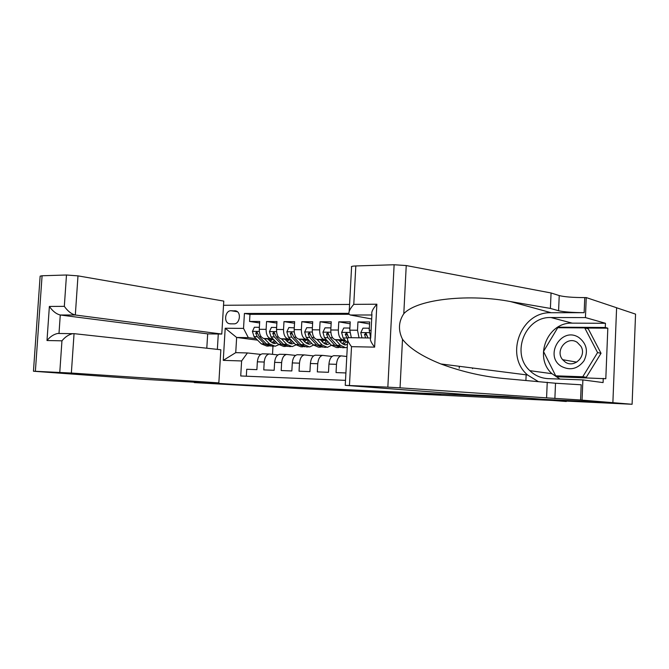 <?xml version="1.0" encoding="UTF-8"?>
<svg xmlns="http://www.w3.org/2000/svg" width="669" height="669" viewBox="0 0 669 669"><rect width="100%" height="100%" fill="white"/><g stroke="black" fill="none" stroke-linecap="round" stroke-linejoin="round"><path stroke-width="1" d="M346.634 389.902L324.532 388.84L348.273 390.437L367.657 391.357L346.634 389.902M440.762 394.576L408.625 392.879L440.762 394.534M616.601 307.782L635.55 314.121L632.105 404.277L612.754 402.654L542.467 399.284L525.132 397.93L194.261 382.593L297.906 388.472L566.3 401.099M632.105 404.277L552.159 400.413L566.283 401.5M375.552 391.298L349.628 390.044L372.917 391.624L395.421 392.695L375.552 391.298M379.641 391.465L424.673 394.1L379.641 391.465M371.086 330.369L369.238 330.352L369.681 321.973L357.948 321.923L369.572 323.98M359.044 337.82L357.505 330.235L349.787 330.16L350.23 321.889L338.782 321.839L350.121 323.788M345.02 340.103L342.72 339.768C339.81 338.798 338.347 335.562 338.338 330.051L330.795 329.976L331.247 321.806L320.075 321.756L331.147 323.604M326.38 339.793L324.089 339.476C321.128 338.514 319.64 335.311 319.623 329.867L312.272 329.8L312.716 321.722L301.811 321.68L312.624 323.436M308.175 339.501L305.892 339.183C302.89 338.238 301.376 335.077 301.359 329.692L294.176 329.625L294.628 321.647L283.982 321.597L294.536 323.278M290.405 339.208L288.13 338.899C285.078 337.962 283.547 334.834 283.531 329.524L276.514 329.457L276.966 321.572L266.563 321.521L266.111 329.357C266.128 334.609 267.684 337.703 270.769 338.623L273.036 338.924M276.874 323.127L266.563 321.521M246.317 376.204L246.727 369.263L256.896 369.648L257.356 361.82C257.866 357.129 259.555 354.461 262.407 353.817L263.051 353.817M277.953 354.896L269.239 353.993C266.404 354.645 264.723 357.321 264.213 362.038L263.762 369.898L274.165 370.283L274.625 362.364C275.135 357.622 276.799 354.921 279.617 354.269L280.252 354.269M295.547 355.398L286.608 354.453C283.807 355.114 282.151 357.823 281.641 362.59L281.189 370.542L291.843 370.944L292.294 362.924C292.805 358.124 294.444 355.398 297.228 354.729L297.856 354.729M313.569 355.908L304.395 354.913C301.627 355.582 299.988 358.333 299.486 363.158L299.035 371.211L309.948 371.613L310.399 363.501C310.901 358.643 312.523 355.875 315.266 355.197L315.885 355.206M332.025 356.435L322.6 355.39C319.874 356.075 318.26 358.852 317.758 363.735L317.315 371.889L328.496 372.298L328.939 364.087C329.432 359.178 331.038 356.368 333.739 355.682L334.349 355.691M346.793 356.485L341.249 355.883C338.564 356.577 336.975 359.387 336.482 364.329L336.039 372.583L345.906 372.951M330.795 329.976C330.812 335.462 332.284 338.69 335.219 339.651L345.982 341.198M312.272 329.8C312.281 335.219 313.778 338.405 316.763 339.359L327.325 340.839M294.176 329.625C294.193 334.977 295.715 338.129 298.734 339.074L309.103 340.496M321.923 341.407L322.701 341.508M276.514 329.457C276.531 334.743 278.07 337.853 281.139 338.79L291.308 340.153M303.96 341.048L305.139 341.207M230.253 323.838L233.907 323.855C239.636 324.248 241.643 312.707 236.149 310.976L231.039 310.725C225.269 310.408 223.404 322.048 228.974 323.612L230.253 323.838M526.143 374.832L525.901 380.427M349.578 304.428L223.53 305.281M215.309 383.17L215.343 382.718M217.358 349.369L218.286 334.015M348.825 313.343L244.419 313.452L243.533 328.404L248.324 337.644L256.068 338.648M248.324 337.644L236.642 337.469L235.739 352.647L247.421 352.956L241.609 360.951L240.723 375.97L345.513 380.36M241.609 360.951L223.262 360.365L225.194 328.236L243.533 328.404M286.416 340.705L287.971 340.906M349.109 314.305L249.963 314.346L249.545 321.446L259.706 321.496L259.254 329.29C259.271 334.517 260.835 337.594 263.937 338.514L273.922 339.827M283.531 329.524L283.982 321.597M301.359 329.692L301.811 321.68M319.623 329.867L320.075 321.756M338.338 330.051L338.782 321.839M357.505 330.235L357.948 321.923M269.273 340.37L271.196 340.613M257.565 340.145L236.642 337.469L225.194 328.236M260.768 354.411L247.421 352.956M272.977 346.208L272.509 354.294M259.622 322.976L249.545 321.446M249.963 314.346L244.419 313.452M349.787 330.16L351.334 337.711M369.238 330.352L370.693 337.878M472.565 368L472.531 368.652M459.185 368.226L459.36 366.311M235.739 352.647L223.262 360.365M354.244 390.286L379.231 391.85L354.244 390.253M395.195 392.318L384.265 391.766L395.195 392.218M259.371 327.3L254.362 327.258L252.43 331.473L254.044 336.624L261.261 343.833L266.797 346.082L268.553 346.116M270.401 341.508L271.923 339.568M264.28 338.564L269.666 344L275.168 346.258L278.739 344.711M267.976 339.049L270.544 341.65L275.135 343.532L276.991 342.971M273.763 346.224L271.974 346.191L266.463 343.933L259.271 336.708L256.896 331.883L255.7 333.12L257.239 336.674L264.439 343.899L270.268 346.107M274.524 340.446L271.965 342.779M272.96 343.264L275.611 341.558M257.891 334.015L257.565 333.379L255.7 333.12M578.911 337.544C561.559 325.928 543.638 355.883 561.416 366.395C570.205 370.827 577.732 368.97 583.987 360.817C588.436 351.459 586.746 343.707 578.911 337.544M577.196 342.352C567.17 335.437 554.576 350.564 562.629 359.688L565.246 362.054C574.286 368.586 586.981 356.008 580.96 346.325L577.196 342.352M584.748 327.91L588.268 328.822L601.021 353.299L586.295 377.266L555.696 375.836L543.504 351.468L557.729 327.718L584.748 327.91L597.576 352.588L582.749 376.764L555.696 375.836M586.295 377.266L582.749 376.764M601.021 353.299L597.576 352.588M206.796 348.214L207.674 333.873L221.79 334.057L223.781 301.1L77.989 275.871L75.321 315.007L60.269 315.007L58.997 333.438L59.424 333.488M221.79 334.057L75.321 315.007C71.366 314.02 67.703 311.135 64.324 306.343L66.482 275.001L42.08 275.762L35.373 371.287L33.458 371.236L145.365 379.407L238.85 384.725L191.2 381.581L218.847 382.885L220.845 349.753L74.05 333.655L71.357 373.043L35.373 371.287M218.847 382.885L71.357 373.043M33.458 371.228L40.14 276.138L42.08 275.762M66.482 275.001L77.989 275.871M207.674 333.873L60.269 315.007C56.305 314.037 52.675 311.177 49.372 306.444L64.324 306.343M59.775 372.39L61.949 340.822C65.161 336.917 68.756 334.533 72.745 333.68L74.05 333.655M61.949 340.822L46.997 340.521C50.15 336.658 53.712 334.308 57.693 333.463L58.997 333.438M468.099 394.685L345.246 385.344L387.844 387.15L394.125 264.748L406.234 265.551L551.064 292.972L559.234 295.573C564.552 296.911 573.057 297.58 584.765 297.596L586.245 297.58L616.601 307.74L612.879 402.663L542.818 399.301L507.871 396.566L468.099 394.685M551.064 292.972L550.403 308.417L510.522 301.577C471.277 293.875 417.824 298.458 403.8 313.711C398.498 321.714 398.063 330.235 402.504 339.283C409.303 348.173 422.08 356.401 440.838 363.953C462.814 372.073 484.883 377.023 507.052 378.796L555.521 383.237L581.194 384.784L580.575 400.003L612.879 402.663M547.242 382.267L546.573 397.863L580.575 400.003M510.522 301.577L551.147 312.724L584.146 312.682C572.438 312.582 563.917 311.938 558.59 310.742L550.403 308.417M349.21 311.277L351.576 267.107C350.748 266.488 352.17 266.103 355.824 265.953L394.125 264.748M402.504 339.283L400.045 387.828L546.573 397.863M559.936 379.08L551.984 373.712C533.444 357.313 547.384 321.981 572.246 323.144L605.453 323.286L605.286 327.492L558.272 327.174L557.938 327.718M555.73 375.844L556.173 376.722L605.813 378.729L607.82 328.186L605.286 327.492M603.262 378.361L603.087 382.584L582.883 379.908L582.055 400.079M586.245 297.58L585.434 317.574L550.947 317.532C525.148 316.404 510.648 353.491 529.831 370.668C534.999 375.627 541.171 378.294 548.329 378.654L582.883 379.908M605.453 323.286L585.434 317.574M371.688 318.979L350.23 314.999L349.051 314.213C348.415 311.98 349.987 308.693 353.776 304.37L376.864 304.211C372.817 308.785 371.178 312.172 371.931 314.346L370.685 338.121C369.74 339.518 371.052 342.52 374.623 347.136L351.518 346.667C348.189 342.302 346.943 339.375 347.788 337.878L349.017 337.678M551.147 312.724C520.766 311.503 504.393 355.615 527.607 375.016L538.11 381.481M400.045 387.828L387.844 387.15M560.563 327.735L558.272 327.174M607.82 328.186L585.199 328.027M558.523 376.212L558.824 376.814M276.623 327.492L271.413 327.4L269.44 331.665L271.029 336.875L278.162 344.167L283.631 346.433L285.479 346.467M287.336 341.658L288.715 339.81M281.44 338.832L286.758 344.334L292.194 346.609L295.874 344.911M285.094 339.325L287.628 341.959L292.169 343.858L294.193 343.18M290.806 346.584L288.933 346.542L283.48 344.267L276.381 336.959L274.022 332.083L272.785 333.329L274.307 336.925L281.415 344.226L287.21 346.458M291.584 340.446L288.941 343.046M289.953 343.565L292.721 341.642M275.059 334.383L274.625 333.588L272.785 333.329M294.276 327.877L288.857 327.542L286.85 331.857L288.414 337.134L295.455 344.502L300.858 346.793L302.798 346.835M304.663 341.792L305.9 340.053M299.001 339.108L304.253 344.669L309.613 346.977L313.41 345.112M302.605 339.601L305.114 342.269L309.588 344.192L311.787 343.381M308.242 346.943L306.277 346.91L300.899 344.61L293.892 337.209L291.559 332.292L290.271 333.547L291.768 337.184L298.784 344.568L304.537 346.81M308.986 340.479L306.31 343.306M307.347 343.866L310.224 341.7M292.621 334.743L292.085 333.806L290.271 333.547M312.356 328.262L312.164 327.735L306.72 327.693L304.671 332.058L306.218 337.393L313.151 344.844L318.477 347.161L320.518 347.203M322.391 341.918L323.478 340.304M316.981 339.392L322.157 345.02L327.442 347.353L331.356 345.296M320.535 339.885L323.01 342.587L327.417 344.535L329.792 343.565M326.096 347.32L324.022 347.278L318.728 344.953L311.821 337.477L309.504 332.501L308.166 333.764L309.647 337.444L316.562 344.911L322.274 347.169M326.631 340.747L324.089 343.565M325.151 344.184L328.136 341.742M310.6 335.102L309.964 334.032L308.166 333.764M330.871 328.663L330.586 327.885L325.017 327.843L322.926 332.259L324.44 337.661L331.272 345.196L336.515 347.537L338.656 347.587M340.529 342.026L341.466 340.546M335.395 339.676L340.496 345.38L345.697 347.729L347.286 347.286M338.89 340.178L341.332 342.921L345.672 344.886L347.445 344.276M344.359 347.704L342.194 347.663L336.975 345.313L330.177 337.745L327.894 332.719L326.497 333.99L327.952 337.711L334.768 345.271L340.429 347.546M344.702 341.014L342.285 343.824M343.373 344.493L346.458 341.742M329.014 335.478L328.27 334.257L326.497 333.99M349.845 329.073L349.461 328.044L343.749 327.994L341.616 332.468L343.105 337.937L347.512 342.938M348.666 337.594L346.734 332.945L345.279 334.224L347.445 338.832M347.888 335.88L347.019 334.492L345.279 334.224M349.461 328.044L349.895 328.119M369.288 329.491L368.803 328.203L362.949 328.153L360.775 332.685L361.962 337.862M367.231 336.315L366.227 334.726L364.521 334.458L365.65 337.912M367.992 337.945L366.043 333.179L364.521 334.458M368.803 328.203L369.347 328.295M342.72 339.768L335.219 339.651M324.089 339.476L316.763 339.359M305.892 339.183L298.734 339.074M288.13 338.899L281.139 338.79M270.769 338.623L263.937 338.514M264.213 362.038L257.356 361.82M336.482 364.329L328.939 364.087M317.758 363.735L310.399 363.501M299.486 363.158L292.294 362.924M281.641 362.59L274.625 362.364M266.111 329.357L259.254 329.29M237.445 311.762L231.039 310.725M235.99 310.926L234.694 310.709M259.296 331.439L252.481 331.364M264.439 343.899L261.261 343.833M269.666 344L266.463 343.933M257.239 336.674L254.044 336.624M261.169 336.733L259.271 336.708M46.997 340.521L49.372 306.444M555.521 383.237L554.877 398.548M558.59 310.742L559.234 295.573M355.824 265.953L353.776 304.37M376.864 304.211L374.623 347.136M351.518 346.667L349.452 385.419M406.234 265.551L403.8 313.711M584.146 312.682L584.765 297.596M572.246 323.144L550.947 317.532M371.897 314.999L350.23 314.999M276.548 331.632L269.49 331.556M281.415 344.226L278.162 344.167M286.758 344.334L283.48 344.267M274.307 336.925L271.029 336.875M278.404 336.984L276.381 336.959M294.218 331.832L286.901 331.749M298.784 344.568L295.455 344.502M304.253 344.669L300.899 344.61M291.768 337.184L288.414 337.134M296.041 337.243L293.892 337.209M312.306 332.033L304.721 331.949M316.562 344.911L313.151 344.844M322.157 345.02L318.728 344.953M309.647 337.444L306.218 337.393M314.104 337.511L311.821 337.477M330.829 332.234L322.976 332.15M334.768 345.271L331.272 345.196M340.496 345.38L336.975 345.313M327.952 337.711L324.44 337.661M332.602 337.778L330.177 337.745M349.82 332.451L341.667 332.359M346.709 337.987L343.105 337.937M369.271 332.669L360.825 332.568M269.239 353.993L262.407 353.817M286.608 354.453L279.617 354.269M304.395 354.913L297.228 354.729M322.6 355.39L315.266 355.197M341.249 355.883L333.739 355.682M230.496 323.838L228.974 323.612M273.956 343.515L275.135 343.532M576.745 362.138L562.629 359.688M57.693 333.463L72.745 333.68M440.838 363.953L527.607 375.016M551.984 373.712L529.831 370.668M348.164 337.661L370.693 337.987M347.663 340.136L345.246 385.277M290.998 343.841L292.169 343.858M308.442 344.175L309.588 344.192M326.288 344.51L327.417 344.535M344.552 344.861L345.672 344.886"/></g></svg>
